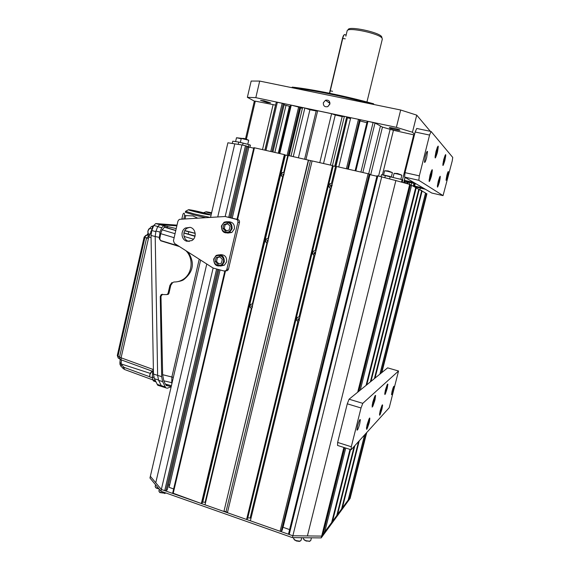 <?xml version="1.0" encoding="UTF-8"?>
<svg xmlns="http://www.w3.org/2000/svg" width="570" height="570" viewBox="0 0 570 570"><rect width="100%" height="100%" fill="white"/><g stroke="black" fill="none" stroke-linecap="round" stroke-linejoin="round"><path stroke-width="0.85" d="M347.116 30.972L347.166 30.752C347.65 26.74 379.72 33.58 382.099 38.233L382.299 39.188L366.945 101.987M347.166 30.752L345.862 36.181M347.821 30.16L348.206 29.754C347.814 25.6 379.299 32.148 381.672 36.744L381.907 37.549M291.812 87.666L292.253 87.11C311.975 89.177 345.634 96.024 373.671 103.804L373.664 104.467M374.148 104.566L373.664 104.338M422.206 121.652L424.016 123.811M329.88 102.543L328.37 102.308M372.88 104.303C345.092 96.643 312.025 89.903 292.339 87.773M245.52 138.795L254.341 101.104L247.366 97.328L251.163 81.054L259.692 81.075L400.682 110.01L416.727 115.133L430.322 131.314M264.045 100.783L260.54 100.391L267.102 102.507L270.622 102.906L264.045 100.783M247.366 97.328L255.809 97.662L396.385 127.331L412.459 132.24L414.575 134.363M399.869 130.074C399.242 129.297 389.417 127.103 389.346 127.723L389.403 127.858C390.115 128.656 399.812 130.815 399.919 130.202L399.869 130.074M412.459 132.24L416.727 115.133M255.809 97.662L259.692 81.075M396.385 127.331L400.682 110.01M323.34 102.771C323.24 105.906 324.701 107.196 327.729 106.647L329.859 104.125C329.966 101.025 328.527 99.729 325.534 100.227L323.34 102.771M329.93 103.697L327.907 106.562M246.432 139.03L255.296 101.154L275.616 105.108M264.972 150.188L276.308 102.158L282.193 103.227L284.288 104.132L272.952 152.005M290.999 156.116L302.592 107.53L304.857 108.015L309.916 109.754L316.186 110.958L304.608 159.215M293.251 156.629L304.857 108.015M279.143 153.416L290.615 105.108L291.263 105.144L279.763 153.558M291.263 105.144L299.699 107.338L288.156 155.774M287.073 155.503L298.694 106.711M265.983 150.416L277.369 102.208M270.764 151.506L282.193 103.227M254.341 101.104L255.296 101.154M413.25 186.212L413.963 183.39M413.542 186.376L414.269 183.462M416.292 186.996L416.086 187.822M416.684 188.107L416.884 187.323L425.363 189.261L423.275 188.043L414.625 186.062L416.87 187.323M414.967 187.16L415.167 186.369M414.034 186.647L414.803 183.583M415.387 186.49L415.188 187.281M411.761 182.892L411.191 185.186M409.78 182.443L409.353 184.174M362.862 172.489L375.024 122.999L382.456 127.096L393.443 130.288L414.418 134.983M332.445 165.557L344.387 116.351L346.717 116.85L347.529 117.434L335.58 166.583M334.697 166.347L346.717 116.85M355.117 170.722L367.222 121.282L367.999 121.339L355.858 170.893M367.999 121.339L375.024 122.999M360.931 172.047L373.115 122.415M346.403 168.734L358.466 119.322L360.261 120.177L348.298 169.169M338.744 166.989L350.735 117.691L358.466 119.322M402.477 179.871L413.727 134.776M407.614 183.704L408.027 182.044M407.949 183.796L408.369 182.122M406.346 181.431L405.897 183.248M407.03 183.547L407.436 181.908M403.71 182.664L405.035 177.348M404.479 182.87L405.021 180.69M347.558 168.998L359.606 119.672M347.465 117.691L335.88 166.647M316.186 110.958L317.654 110.765L331.597 113.708L319.777 162.671M331.597 113.708L335.274 114.99L323.532 163.526M335.274 114.99L342.185 116.572L330.415 165.093M342.185 116.572L344.387 116.351M317.654 110.765L305.947 159.522M309.916 109.754L298.416 157.804M347.729 117.883L350.522 118.56M360.069 120.954L366.866 122.735M288.334 155.51L299.756 107.602L302.385 108.407M300.54 108.093L289.19 155.703M284.117 104.852L290.28 106.519M289.389 106.398L278.274 153.216M286.033 105.258L274.847 152.439M271.947 151.777L283.361 103.576M405.363 180.882L404.843 182.963M210.544 217.405L227.893 142.792L234.783 143.847L217.733 216.963L234.783 143.847L241.908 144.937L225.179 216.507M218.873 269.603L167.259 489.808L165.934 490.677L164.716 490.628L161.353 489.445L155.767 482.769L206.768 264.003L155.767 482.769L150.352 476.306L200.619 260.084M425.469 193.266L426.937 193.764L381.857 372.545M417.511 207.202L418.01 207.323L422.092 191.093L425.541 192.995L379.891 374.148M422.092 191.093L421.601 190.979M418.986 190.43L418.494 190.316M418.558 190.081L419.043 190.195M370.999 381.38L419.221 189.504L421.636 190.836L374.39 378.623M419.221 189.504L418.729 189.397M426.538 193.543L381.301 373.001M375.637 395.459L374.868 398.501M373.934 402.213L372.98 405.997M366.118 433.214L349.852 497.745L348.762 497.667M349.852 497.745L350.514 496.841L366.731 432.537M374.618 401.266L375.167 399.086M354.839 445.662L337.54 514.496L341.594 508.982L358.559 441.565M387.308 327.266L387.792 327.394L375.039 378.095M387.792 327.394L418.01 207.323M359.264 440.781L342.37 507.934L348.163 500.04L364.579 434.917M425.605 193.294L380.069 374.005M364.772 434.703L348.89 497.71M386.716 329.488L387.23 329.631M416.941 209.489L417.432 209.603M402.327 267.572L402.819 267.701M342.37 507.934L341.9 507.77M401.743 269.831L402.249 269.959M339.542 506.552L339.072 506.395M370.357 381.9L418.765 189.254L415.673 187.73M366.068 385.391L415.708 187.573L411.576 185.293L360.269 390.108M410.179 184.929L411.576 185.293M358.43 391.604L410.265 184.566L395.872 180.569L307.408 535.935L395.872 180.569L377.825 175.895L289.204 534.475L288.548 533.848L377.026 175.76L377.825 175.895M343.86 447.45L321.672 536.099L322.556 534.888L344.408 447.621M409.737 184.274L357.689 392.21M350.001 449.402L331.662 522.505L324.75 531.91L323.333 531.789M345.755 448.056L324.75 531.91M416.221 187.851L366.781 384.807M354.141 446.438L336.777 515.536L332.517 521.336L331.996 521.165M350.529 449.573L332.517 521.336M289.204 534.475L292.859 535.764L321.672 536.099L321.216 537.909L350.123 498.408L350.514 496.841L321.672 536.099L292.859 535.764L381.722 176.778M379.641 331.298L380.176 331.448M379.014 333.642L379.584 333.799M411.369 204.83L411.925 204.958M410.771 207.238L411.319 207.366M395.416 268.442L395.958 268.584M394.803 270.814L395.359 270.957M410.5 185.001L358.851 391.262M344.715 447.721L323.632 531.895M376.898 176.251L369.823 174.612M369.274 173.993L369.901 174.292L282.207 530.228L281.267 531.283L369.274 173.993L336.507 166.483L250.38 520.802L280.091 531.269L368.12 173.686M336.435 166.775L333.008 165.906M332.488 165.564L333.03 165.799L328.626 183.939L328.071 183.754L332.488 165.564L312.089 160.918L227.416 512.715L246.596 519.47L328.071 183.754M227.501 512.352L225.984 511.817L310.465 160.597L312.075 160.961M331.284 184.972L330.814 186.924M314.975 252.09L314.505 254.02M298.865 318.373L298.402 320.276M299.029 320.411L299.471 318.58M315.139 254.142L315.588 252.289M331.448 187.031L331.904 185.157M283.518 525.419L369.837 174.862M328.626 183.939L296.101 317.939L295.459 318.117M296.101 317.939L295.495 320.426L294.854 320.618M296.094 318.901L297.868 321.573L250.144 517.98L247.779 517.923L312.21 252.524L313.97 255.332L298.993 316.963L296.82 317.739L296.094 318.901M298.139 317.07L297.241 317.618C296.151 319.129 296.357 320.447 297.868 321.573M312.26 251.363L311.662 251.363M328.007 186.49L327.451 186.312M295.495 320.426L247.352 518.75L246.596 519.47M311.655 253.878L311.049 253.885M335.538 166.568L331.412 183.533L329.731 183.846L328.527 185.314L330.265 188.264L315.103 250.665L313.13 251.22L312.21 252.524L333.222 165.956M331.412 183.533L330.023 183.946C328.477 185.514 328.555 186.953 330.265 188.264M314.996 250.665L313.493 251.22C312.21 252.767 312.367 254.135 313.97 255.332M250.992 518.273L250.144 517.98M299.521 318.623L297.925 319.129C297.968 320.219 298.488 320.589 299.478 320.233M315.637 252.325L314.027 252.866C314.077 253.985 314.604 254.334 315.609 253.935M332.196 185.485C331.462 184.737 330.842 184.83 330.322 185.777L331.712 186.953M281.267 531.283L280.091 531.269M289.603 529.594L283.055 527.3L369.937 174.662M224.231 511.205L225.984 511.817L310.465 160.597L288.278 155.496L205.015 504.82L223.91 511.475L308.605 160.17M266.874 243.162L252.396 303.924L250.401 304.522L249.482 305.812L265.064 240.376L266.874 243.162C265.257 241.887 265.164 240.49 266.589 238.972L267.971 238.566L266.204 238.958L265.064 240.376L280.832 174.135L282.635 177.049C280.91 175.66 280.896 174.199 282.592 172.682L283.739 172.397L282.285 172.589L280.832 174.135L285.378 155.054L288.213 155.788M284.38 154.605L285.05 154.869L280.796 172.746L280.112 172.532L284.38 154.605L254.434 147.787L237.59 219.429M237.006 219.279L253.828 147.694L254.434 147.787M232.246 218.075L248.898 147.074L253.721 148.172M248.898 147.074L247.672 146.761M228.748 217.191L245.478 145.749L247.743 146.454L231.028 217.768M245.478 145.749L241.908 144.937M248.848 147.288L247.594 147.089M252.196 307.323L252.453 306.247M267.772 241.994L268.156 240.362M283.546 175.802L284.002 173.871M202.678 500.902L203.034 500.916M308.363 160.07L223.91 511.475M164.716 490.628L216.614 268.99M213.123 268.043L161.353 489.445L150.352 476.306L149.953 478.023L160.94 491.226L161.353 489.445L292.859 535.764L292.403 537.617L160.94 491.226M280.796 172.746L248.769 307.28L248.014 307.43L280.112 172.532M248.014 307.43L201.345 503.531L172.674 493.05L224.837 271.085M225.485 270.928L173.145 493.599M165.934 490.677L217.797 269.311M229.938 217.491L246.675 146.062M249.354 304.829L248.598 304.971M205.606 502.334L202.749 502.099L249.482 305.812L251.313 308.47C249.781 307.273 249.624 305.926 250.85 304.437L250.401 304.522M251.783 303.974L250.85 304.437M264.979 239.193L264.259 239.165M280.198 175.261L279.514 175.054M248.769 307.28L202.215 502.868L201.345 503.531M264.387 241.68L263.668 241.652M205.15 502.17L251.313 308.47M267.971 238.566L282.635 177.049M283.739 172.397L287.729 155.674M284.102 173.914L282.684 174.605L283.511 175.845M268.135 239.998L266.931 240.739L267.964 241.994M252.56 305.356L251.37 306.062L252.446 307.315M173.643 488.939L169.098 487.35L220.084 269.931M168.535 484.357L169.532 485.505M321.216 537.909L292.403 537.617M155.517 487.357L156.166 488.055L159.101 489.017M155.168 486.538L155.909 487.664L158.838 488.704M159.258 491.882L159.928 492.594L165.307 493.299M158.902 491.041L159.671 492.202L165.101 493.285L165.884 492.964M293.935 539.291L296.3 540.951L299.392 541.393L300.276 541.058M294.697 540.153L294.455 539.733L296.293 540.645L299.827 541.151L301.046 540.403L301.715 537.709M294.455 539.733L293.571 538.322M303.689 539.355L306.083 541.03L310.002 541.144M304.437 540.203L304.195 539.79L306.076 540.731L309.56 541.229L310.757 540.503L311.427 537.809M304.195 539.79L303.333 538.401M415.224 183.683L414.625 186.062M405.113 177.398L404.379 180.334L407.03 181.816L416.228 183.911L413.763 182.464L404.379 180.334M418.815 180.305L404.586 177.085L405.021 172.646L415.159 132.019L416.727 128.457L431.077 131.471L429.566 135.061L419.328 175.859L418.815 180.305L443.054 195.617L452.217 160.982L452.744 157.42L431.077 131.471M404.586 177.085L431.803 193.038L443.054 195.617M437.732 151.007L437.389 150.644M425.334 156.301C426.417 152.333 427.144 150.765 427.521 151.599L426.666 157.498C425.591 161.453 424.864 163.02 424.479 162.194L425.334 156.301M446.795 175.567C447.621 172.496 448.163 171.192 448.412 171.641L447.642 176.329C446.823 179.393 446.282 180.697 446.032 180.255L446.795 175.567M437.332 152.71C438.886 144.367 438.451 143.911 436.022 151.335C434.475 159.678 434.91 160.142 437.332 152.71M431.433 176.109C432.951 167.908 432.488 167.559 430.044 175.061C428.533 183.262 428.996 183.611 431.433 176.109M444.864 160.626C446.331 152.995 445.961 152.61 443.752 159.465C442.299 167.096 442.669 167.48 444.864 160.626M439.42 182.129C440.859 174.62 440.468 174.327 438.245 181.246C436.82 188.756 437.211 189.048 439.42 182.129M419.328 175.859L405.021 172.646M429.566 135.061L415.159 132.019M445.783 155.916L445.312 155.81M437.069 147.815L437.789 147.587L436.969 152.525C436.157 155.567 435.558 157.007 435.181 156.85L435.102 155.973M436.321 154.249L437.404 148.157L435.608 153.522L435.48 155.795L436.321 154.249L435.573 154.085M437.276 150.444L436.428 150.266M444.799 155.973L445.32 155.895L444.536 160.462L442.869 163.911M443.952 162.058L444.978 156.493L443.346 161.445L443.211 163.505L443.952 162.058L443.318 161.923M444.835 158.567L444.116 158.41M431.134 171.406L431.853 171.178L431.062 175.952C430.236 179.051 429.623 180.526 429.231 180.376L429.16 179.5M430.4 177.712L431.462 171.734L429.652 177.156L429.552 179.336L430.4 177.712L429.63 177.534M431.355 173.921L430.514 173.736M429.053 181.153L429.274 180.419M439.328 177.641L439.848 177.562L439.092 181.994L437.389 185.521M438.494 183.618L439.506 178.146L437.86 183.155L437.739 185.129L438.494 183.618L437.838 183.469M439.377 180.141L438.665 179.977M398.537 371.006L387.621 367.857L349.089 399.207L347.28 403.809L337.639 442.427L337.547 445.441L351.127 449.759L389.232 407.707L398.537 371.006L362.784 403.339L361.024 407.978L351.291 446.752L351.127 449.759M393.478 389.787C392.502 393.336 391.854 394.96 391.519 394.668L392.103 391.17C393.079 387.614 393.735 385.983 394.062 386.289L393.478 389.787M359.72 423.809C358.402 428.505 357.483 430.585 356.963 430.044L357.582 425.954C358.908 421.23 359.827 419.149 360.34 419.712L359.72 423.809M380.105 411.027C378.993 417.269 379.613 416.606 381.978 409.046C383.111 402.783 382.484 403.446 380.105 411.027M385.384 390.165C384.237 396.513 384.843 395.943 387.194 388.434C388.355 382.064 387.75 382.641 385.384 390.165M367.066 424.835C365.926 431.54 366.66 430.756 369.274 422.498C370.436 415.772 369.702 416.549 367.066 424.835M372.773 402.199C371.597 409.032 372.31 408.355 374.91 400.154C376.1 393.3 375.388 393.977 372.773 402.199M382.648 405.726L381.971 405.619M351.291 446.752L337.639 442.427M361.024 407.978L347.28 403.809M362.784 403.339L349.089 399.207M374.412 397.026L375.074 396.805L374.476 400.29C373.478 403.938 372.73 405.776 372.224 405.804L372.182 404.985M373.742 402.37L374.54 397.454L372.58 403.482L372.702 404.743L373.742 402.37L372.923 402.128M374.654 398.736L374.055 398.558M386.916 385.306L387.393 385.227L386.809 388.548C385.911 391.847 385.249 393.521 384.821 393.564L384.779 393.022M386.147 390.443L386.937 385.876L385.17 391.383L385.234 392.588L386.147 390.443L385.463 390.236M386.994 387.094L386.481 386.945M368.769 419.492L369.424 419.285L368.833 422.662C367.821 426.367 367.059 428.241 366.546 428.298L366.496 427.493M368.092 424.771L368.868 419.962L366.895 426.039L367.037 427.215L368.092 424.771L367.28 424.522M369.004 421.152L368.427 420.981M372.125 407.08L372.431 405.797M381.686 406.025L382.164 405.954L381.587 409.174C380.674 412.53 380.005 414.233 379.57 414.305L379.52 413.763M380.924 411.098L381.686 406.617L379.912 412.181L379.998 413.307L380.924 411.098L380.233 410.892M381.765 407.764L381.266 407.614M165.072 227.181L175.809 230.43M183.925 232.852L195.061 236.044M199.229 259.193L171.834 377.119L171.784 384.116M174.057 281.986L172.703 282.535L170.786 285.292L169.917 285.378L168.022 293.607L168.898 293.507L170.786 285.292M176.265 281.886C180.355 281.288 182.97 280.433 184.103 279.329C193.543 271.577 194.876 262.499 188.1 252.09M178.645 246.062L161.004 240.711M167.58 294.512L168.898 293.507M173.351 377.383L162.65 374.697M172.703 282.535L174.042 281.986C177.284 282.05 180.305 281.195 183.091 279.414C192.411 273.792 193.921 258.381 185.884 250.679M179.415 246.554L160.761 240.804L159.251 238.68L160.006 232.104L161.709 227.715L163.74 225.677L159.75 224.637L157.698 226.661L155.981 231.042L155.197 236.279L157.633 375.381L158.602 380.354L161.766 386.546L163.198 387.001M171.171 386.759L167.217 388.248L165.77 387.814L162.628 381.622L161.666 376.649L160.263 296.486L161.253 294.54L166.718 294.612L168.022 293.607M171.819 282.613L169.917 285.378M162.45 294.227L160.982 296.4L162.65 374.896L163.861 381.024L165.457 384.287L168.057 386.018M159.094 385.691L157.748 385.263L154.377 378.708L153.465 374.048L151.029 235.431L151.777 230.529L153.793 225.456L155.731 223.568L159.857 224.644L176.857 225.863L159.75 224.637M167.096 385.562L166.561 385.755L167.096 385.562M176.23 228.584L163.74 225.677M167.466 226.319L167.495 227.701L164.602 227.124L162.179 229.696L160.733 233.515L159.807 238.695L160.419 240.298L161.274 240.818L160.761 240.804M184.701 230.779L195.211 233.394M117.32 355.416L117.99 356.193L144.908 237.469L144.146 237.084M119.422 358.794L118.232 358.06L117.306 355.473L144.139 237.106L145.927 235.246M151.071 237.619L148.749 237.084L148.435 238.488L146.583 237.975L119.536 357.148L121.082 357.81L148.841 236.7M155.403 380.803L152.995 379.919L152.261 376.884L152.96 369.403L121.082 357.81L121.153 359.848L119.786 359.014L120.918 359.741M148.749 237.084L152.076 229.767M155.731 223.568L177.028 225.136M159.23 237.355L155.197 236.543L157.633 375.381L161.666 376.649M152.995 379.919L153.43 380.967L154.962 381.53M120.206 359.449L119.914 362.477L121.211 363.382L121.267 363.981L119.942 364.237L120.904 366.182L121.702 364.864L123.562 366.959L122.949 368.476M149.119 235.688L146.583 237.975L144.908 237.469C145.364 235.923 146.262 235.168 147.602 235.203L149.126 235.659M152.66 228.314L152.162 228.477L152.682 226.026L153.701 225.691M149.155 234.028L147.495 235.054M121.082 366.382L124.274 369.396L124.217 367.415L149.746 376.784M124.794 369.588L153.009 379.969M118.232 358.06L117.99 356.193L119.536 357.148L119.786 359.014L118.232 358.06M119.949 364.244L119.921 362.413M121.702 360.048L152.525 371.284M205.877 217.69L193.586 214.869L185.343 212.282M182.892 219.101L181.93 218.395L183.013 214.106C184.003 212.517 184.53 213.002 184.602 215.56L192.917 215.909L197.754 218.189M184.602 215.56L183.796 219.044M185.022 218.973L185.727 215.909M195.196 233.28L184.822 230.572M202.998 212.71L209.062 214.548L195.731 211.862L189.724 210.031L202.998 212.71M152.682 378.608L152.404 377.475M150.701 231.89L152.539 228.62M211.456 213.493L207.102 212.118L211.613 212.817M329.46 93.224L342.485 38.404C343.019 36.316 343.582 35.126 344.18 34.834M329.695 93.273L342.748 38.382C343.389 35.924 344.038 34.642 344.708 34.521M225.129 216.507L179.985 219.279L179.123 219.528L177.947 221.103L173.437 240.768L174.448 243.383L213.087 268.035L224.088 271.021L225.919 270.686L226.846 269.275L237.911 222.243C238.11 220.775 237.555 219.799 236.237 219.315L225.129 216.507L237.811 219.486C239.122 219.97 239.678 220.939 239.478 222.4L228.47 269.183L227.551 270.579L225.72 270.914M190.188 227.366L185.528 227.979C180.163 230.658 181.182 240.048 186.974 241.281L191.812 240.583C197.049 237.797 195.909 228.549 190.188 227.366M189.953 227.309L187.345 228.1C182.008 230.764 183.02 240.105 188.784 241.331L189.297 241.445M214.135 259.193C215.374 252.838 225.079 255.417 223.383 261.673C222.115 268.043 212.439 265.421 214.135 259.193M216.087 257.69L215.196 261.502L217.861 264.245L221.417 263.176L222.314 259.357L219.649 256.614L216.087 257.69L217.441 257.661L216.557 261.459L218.944 263.917M215.196 261.502L216.557 261.459M219.935 256.913L217.441 257.661M213.7 258.994C213.857 265.05 216.65 267.152 222.072 265.299L224.359 261.858C224.231 255.859 221.474 253.736 216.094 255.481L213.7 258.994M220.127 254.712C224.737 254.519 226.917 256.878 226.661 261.78L224.388 265.192L220.469 266.062M221.873 226.105C223.119 219.707 232.881 222.186 231.171 228.492C229.895 234.897 220.162 232.375 221.873 226.105M223.832 224.573L222.941 228.406L225.613 231.135L229.197 230.016L230.095 226.176L227.409 223.454L223.832 224.573L225.157 224.687L224.267 228.506L226.561 230.836M222.941 228.406L224.267 228.506M227.808 223.86L225.157 224.687M221.424 225.941C221.509 231.855 224.231 233.985 229.603 232.332L232.147 228.691C232.09 222.849 229.404 220.69 224.081 222.229L221.424 225.941M228.463 221.723C232.76 221.93 234.74 224.309 234.398 228.862L231.869 232.474L227.594 233.102M248.435 146.932L248.983 144.616L250.451 145.172L249.952 147.309M248.983 144.616L238.744 142.065L232.788 141.189L232.261 143.455M248.883 147.124L247.672 146.754M238.21 144.367L238.744 142.065M242.635 145.101L243.112 143.056M401.501 182.072L402.107 179.664L402.805 180.049L402.249 182.272M402.107 179.664L381.451 174.705L380.981 176.614M384.864 177.619L385.42 175.368M389.624 178.895L390.222 176.458M421.308 190.658L421.893 190.637L421.793 191.021M421.38 190.352L420.183 190.038M248.477 140.106L244.046 138.439L241.466 138.41M247.751 144.288L248.705 140.234L241.281 138.424M247.758 144.281L240.497 142.464M401.586 175.061L397.568 173.508L394.283 173.365M400.824 179.315L401.85 175.211L397.376 173.95L394.077 173.373L393.122 177.242M399.556 178.973L398.865 178.788M241.545 138.353L236.664 137.748M241.21 138.731L236.493 137.755L235.595 141.602M392.139 172.489L388.07 170.915L384.807 170.779M391.383 176.771L392.409 172.639L387.864 171.356L384.6 170.786L383.589 175.061M390.194 176.451L383.553 175.018M262.506 149.625L273.087 104.752M264.865 150.166L275.502 105.108M368.676 173.829L380.368 126.326M378.58 176.066L390.115 129.418M370.692 174.84L382.456 127.096M382.406 174.862L393.443 130.288M164.303 227.159L175.774 230.586M183.896 233.009L194.99 236.322M162.129 229.831L175.054 233.707M184.01 236.393L193.444 239.222M174.142 237.697L160.683 233.65M178.431 245.927L160.74 240.561M163.754 380.796L172.104 382.762M171.428 385.676L165.343 384.059M160.263 296.486L160.982 296.4M162.628 381.622L158.602 380.354M165.136 386.852L161.132 385.584M161.709 227.715L157.698 226.661M160.006 232.104L155.981 231.042M164.573 225.741L164.602 227.124M159.807 238.695L159.251 238.68M188.734 231.819L188.2 234.128M152.553 371.163L153.423 371.476M152.261 376.884L153.928 377.497M153.793 225.456L157.769 226.497M151.029 235.431L155.197 236.543M157.633 375.359L153.465 374.048M155.788 231.591L151.777 230.529M161.153 385.634L157.142 384.358M154.377 378.708L158.432 379.983M121.702 364.864L121.267 363.981L150.231 373.371M123.562 366.959L124.217 367.415M121.211 363.382L121.325 359.998M152.162 228.477L151.499 228.905M185.571 211.292L193.821 213.864L210.145 217.427M195.147 211.791C208.542 215.211 216.956 216.144 203.554 212.774C190.743 209.489 181.552 208.356 195.147 211.791M151.428 371.825L149.775 374.761L149.782 376.756M150.437 377.205L149.917 377.041L149.853 374.832C150.608 372.409 151.392 371.412 152.226 371.832L152.404 371.889M149.233 228.599L147.872 231.064L147.951 233.415M148.791 233.935L148.143 233.764L147.958 231.099C148.62 228.912 149.376 228.071 150.216 228.57L152.019 229.04M211.627 212.745C203.903 211.206 203.846 211.477 211.434 213.565M329.873 90.78L332.574 91.286M342.485 38.404L345.221 38.838M228.47 269.183L226.846 269.275M239.478 222.4L237.911 222.243M237.811 219.486L236.237 219.315M329.952 103.469L325.534 100.227M296.094 317.946L295.452 318.131M297.241 317.618L296.82 317.739M313.493 251.22L313.13 251.22M266.589 238.972L266.204 238.958M156.166 488.055L155.909 487.664M155.582 484.785L155.147 486.623M164.673 493.542L165.101 493.285M159.928 492.594L159.671 492.202M159.315 489.274L158.88 491.126M299.392 541.393L299.827 541.151M293.75 537.624L293.55 538.422M309.132 541.471L309.56 541.229M303.504 537.731L303.304 538.5M427.521 151.599L427.044 151.499M440.111 178.93L439.734 178.845M385.79 392.972L385.398 392.858M387.928 384.486L387.365 384.322M360.34 419.712L359.948 419.591M171.2 386.645L166.077 385.277M184.103 279.329L183.091 279.414M168.335 294.32L167.466 294.426M161.253 294.54L161.965 294.455M165.77 387.814L157.748 385.263M153.43 380.967L155.938 381.886M152.169 226.233C151.406 226.404 150.658 227.124 149.931 228.37M147.986 233.565C146.875 235.146 146.198 235.709 145.97 235.246M185.335 212.318L185.564 211.328L188.371 209.796M151.77 371.654L149.753 374.775L149.917 377.041L152.425 377.832M149.661 228.37L147.858 231.064L148.143 233.764L149.639 234.156M205.82 211.89L203.405 212.738M346.147 34.984L345.042 34.784M227.551 270.579L225.919 270.686M187.345 228.1L185.528 227.979M224.388 265.192L222.072 265.299M231.869 232.474L229.603 232.332M240.348 142.429L241.281 138.417M419.898 189.881L420.339 188.114"/></g></svg>
